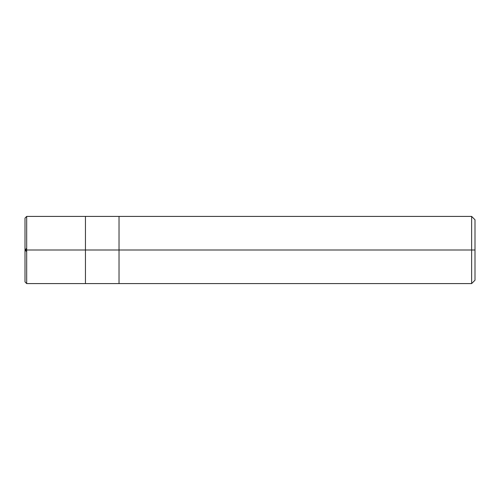 <?xml version="1.0" encoding="UTF-8"?>
<svg xmlns="http://www.w3.org/2000/svg" width="500" height="500" viewBox="0 0 500 500"><rect width="100%" height="100%" fill="white"/><g stroke="black" fill="none" stroke-linecap="round" stroke-linejoin="round"><path stroke-width="0.75" d="M25 250L25 281.9L25 250L26.681 250L26.681 283.581L26.681 250L26.681 283.581L26.681 250L85.45 250L85.45 283.581L85.45 216.419L85.45 250L26.681 250L26.681 216.419L26.681 250L25 250L25 218.1L25 250L25 218.1L25 250L25 218.1L26.681 216.462M26.681 250L26.681 216.419L26.681 250M85.45 250L85.45 283.581L85.45 250L119.031 250L119.031 283.581L119.031 250L119.031 283.581L119.031 250L471.644 250L471.644 283.581L471.644 250L471.644 283.581L471.644 250L475 250L475 280.225L475 219.775L475 250L471.644 250L471.644 216.419L471.644 250L119.031 250L119.031 216.419L119.031 250L85.45 250L85.45 216.419L85.45 250M119.031 250L119.031 216.419L119.031 250M471.644 250L471.644 216.419L471.644 250M25 249.981L26.681 251.681M25.019 250L26.681 248.319M25 281.9L26.681 283.581L471.644 283.581L475 280.225M25 218.1L26.681 216.419L471.644 216.419L475 219.775"/></g></svg>
